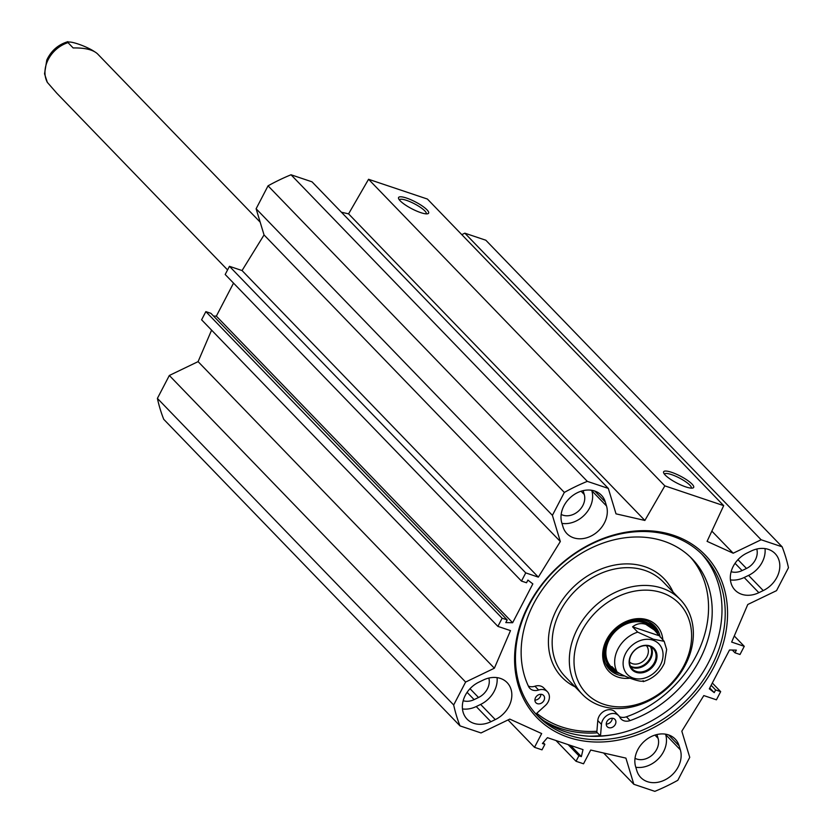 <?xml version="1.0" encoding="UTF-8"?>
<svg xmlns="http://www.w3.org/2000/svg" width="833" height="833" viewBox="0 0 833 833"><rect width="100%" height="100%" fill="white"/><g stroke="black" fill="none" stroke-linecap="round" stroke-linejoin="round"><path stroke-width="1.25" d="M731.135 571.688A16.108 12.932 136 0 0 742.088 570.584L746.483 568.47A16.108 12.932 136 0 0 756.78 549.03M561.182 514.43A16.108 12.932 136 0 0 578.269 511.285A16.108 12.932 136 0 0 584.245 494.479L583.1 490.658M463.179 700.72A16.108 12.932 136 0 0 474.123 699.616L478.517 697.502A16.108 12.932 136 0 0 488.825 678.062M521.479 581.08L225.191 274.484L229.45 266.31L242.049 270.548L264.04 234.937L256.116 208.76L552.404 515.346L560.328 541.523L538.347 577.134L525.738 572.896L521.479 581.08L526.518 582.767L527.914 580.091L532.839 583.902L512.639 622.73L505.798 622.584L507.193 619.908L502.143 618.211L497.895 626.385L510.494 630.623L494.375 668.212L465.616 682.06L169.328 375.475L198.087 361.626L211.592 330.139M497.895 626.385L201.596 319.799L205.855 311.625L210.895 313.323L507.193 619.908M213.571 316.082L216.341 316.134L233.532 283.116M552.404 515.346L564.337 492.428A187.623 150.627 -44 0 1 587.307 481.359L608.319 488.419L312.031 181.833L291.019 174.774A187.623 150.627 136 0 0 268.049 185.832L256.116 208.76M608.319 488.419L616.014 513.846L644.867 520.448L664.849 485.868L723.69 505.641L427.402 199.045L368.561 179.282L348.579 213.862L341.395 212.217M723.69 505.641L707.082 541.356L733.196 553.216L761.133 539.763L782.135 546.823L485.847 240.237L464.835 233.178L461.794 234.646M169.328 375.475L157.395 398.393A187.623 150.627 136 0 0 163.726 419.301L460.014 725.887A187.623 150.627 -44 0 1 453.683 704.978L465.616 682.06M635.017 758.311A16.108 12.932 136 0 0 652.124 755.135A16.108 12.932 136 0 0 658.07 738.309L656.925 734.539M746.868 553.112L751.262 550.998A24.782 19.898 -44 0 1 775.075 553.56A24.782 19.898 -44 0 1 763.247 590.576L758.853 592.69A24.782 19.898 -44 0 1 735.039 590.118A24.782 19.898 -44 0 1 746.868 553.112M730.416 579.903A24.782 19.898 136 0 0 744.181 577.508L748.575 575.395A24.782 19.898 136 0 0 765.027 548.593M462.461 708.935A24.782 19.898 136 0 0 476.226 706.54L480.62 704.426A24.782 19.898 136 0 0 497.062 677.625M495.281 719.597L490.887 721.722A24.782 19.898 -44 0 1 467.084 719.15A24.782 19.898 -44 0 1 478.913 682.144L483.307 680.03A24.782 19.898 -44 0 1 507.11 682.591A24.782 19.898 -44 0 1 495.281 719.597L480.62 704.426M563.014 526.893L561.806 522.895A24.782 19.898 -44 0 1 573.448 495.041A24.782 19.898 -44 0 1 601.374 495.198A24.782 19.898 -44 0 1 605.299 501.955L606.507 505.954A24.782 19.898 -44 0 1 594.866 533.797A24.782 19.898 -44 0 1 566.94 533.641A24.782 19.898 -44 0 1 563.014 526.893M561.952 523.374A24.782 19.898 136 0 0 585.224 514.211A24.782 19.898 136 0 0 591.836 490.772L591.69 490.293M636.86 770.764L635.652 766.766A24.782 19.898 -44 0 1 647.293 738.913A24.782 19.898 -44 0 1 675.209 739.069A24.782 19.898 -44 0 1 679.134 745.827L680.342 749.825A24.782 19.898 -44 0 1 668.701 777.668A24.782 19.898 -44 0 1 640.785 777.512A24.782 19.898 -44 0 1 636.86 770.764M635.798 767.245A24.782 19.898 136 0 0 659.059 758.082A24.782 19.898 136 0 0 665.682 734.644L665.536 734.165M782.135 546.823A187.623 150.627 -44 0 1 788.466 567.731L776.533 590.649L747.774 604.498L731.655 642.087L744.265 646.325L740.006 654.499L734.966 652.801L736.351 650.125L729.521 649.99L709.31 688.808L714.235 692.619L715.63 689.943L720.67 691.64L716.422 699.814L703.812 695.576L681.821 731.197L689.745 757.364L677.812 780.292A187.623 150.627 -44 0 1 654.842 791.35L633.84 784.29L625.916 758.113L590.701 750.044L583.537 763.799L576.04 761.279L578.904 755.781L581.361 756.603L583.017 749.617L547.437 737.663L542.418 743.515L544.865 744.338L542.002 749.846L534.505 747.326L541.669 733.571L509.786 719.098L481.026 732.946L460.014 725.887M568.491 737.372A117.005 93.931 136 0 0 727.563 612.786A117.005 93.931 136 0 0 567.179 558.901A117.005 93.931 136 0 0 568.491 737.372M544.043 720.837A116.568 93.577 136 0 0 560.401 728.427A116.568 93.577 136 0 0 597.428 732.811M535.9 713.975A115.235 92.505 136 0 0 565.326 731.749A115.235 92.505 136 0 0 695.524 682.945A115.235 92.505 136 0 0 701.563 553.872M568.554 735.091A115.235 92.505 -44 0 1 537.483 715.672A115.235 92.505 -44 0 1 556.059 569.074A115.235 92.505 -44 0 1 703.208 555.517A115.235 92.505 -44 0 1 699.616 685.143A115.235 92.505 -44 0 1 568.554 735.091M399.351 199.858A15.161 3.478 -152.5 0 1 399.361 199.858A15.161 3.478 -152.5 0 1 410.357 201.846A15.161 3.478 -152.5 0 1 424.809 210.884A15.161 3.478 -152.5 0 1 426.257 213.862L426.257 213.862M427.006 209.833A16.931 3.884 27.5 0 0 409.118 199.004A16.931 3.884 27.5 0 0 398.58 198.546A16.931 3.884 27.5 0 0 411.814 208.771A16.931 3.884 27.5 0 0 427.777 213.737A16.931 3.884 27.5 0 0 427.006 209.833M368.561 179.282L664.849 485.868M692.046 484.088A16.931 3.884 27.5 0 0 674.168 473.259A16.931 3.884 27.5 0 0 663.63 472.8A16.931 3.884 27.5 0 0 676.854 483.036A16.931 3.884 27.5 0 0 692.827 488.003A16.931 3.884 27.5 0 0 692.046 484.088M664.401 474.123A15.161 3.478 -152.5 0 1 664.401 474.112A15.161 3.478 -152.5 0 1 675.407 476.101A15.161 3.478 -152.5 0 1 689.849 485.15A15.161 3.478 -152.5 0 1 691.307 488.117A15.161 3.478 -152.5 0 1 691.296 488.128M512.639 622.73L216.341 316.134M502.143 618.211L205.855 311.625M494.375 668.212L198.087 361.626M560.328 541.523L264.04 234.937M538.347 577.134L242.049 270.548M525.738 572.896L229.45 266.31M268.049 185.832L564.337 492.428M714.235 692.619L709.747 687.964M715.63 689.943L711.143 685.299M720.67 691.64L712.33 683.008M744.265 646.325L734.269 635.985M734.966 652.801L732.301 650.042M291.019 174.774L587.307 481.359M348.579 213.862L644.867 520.448M711.84 531.11L733.196 553.216M464.835 233.178L761.133 539.763M603.602 753.001L633.84 784.29M555.996 740.537L576.04 761.279M568.116 744.608L578.904 755.781M570.563 745.431L581.361 756.603M543.189 742.609L544.865 744.338M508.036 719.941L534.505 747.326M157.395 398.393L453.683 704.978M615.545 734.227A120.368 96.628 -44 0 1 600.499 735.987L601.457 724.366A10.621 8.528 -44 0 1 608.329 714.672A10.621 8.528 -44 0 1 618.721 715.682L615.056 711.882A10.621 8.528 -44 0 0 604.664 710.882A10.621 8.528 -44 0 0 597.782 720.566L596.907 731.27A114.527 91.942 -44 0 1 536.785 713.256M619.533 716.692A10.621 8.528 136 0 0 626.416 716.807A104.968 84.268 136 0 0 690.286 556.996M528.372 686.069A10.621 8.528 136 0 0 534.942 686.225A10.621 8.528 -44 0 1 543.71 687.912L547.375 691.702A10.621 8.528 -44 0 1 545.344 705.509L535.942 714.027M577.415 628.863A68.15 54.707 -44 0 1 680.342 599.625A68.15 54.707 -44 0 1 669.368 686.319A68.15 54.707 -44 0 1 582.34 694.337A68.15 54.707 -44 0 1 577.415 628.863M581.684 631.32A64.61 51.865 -44 0 1 683.529 608.777A64.61 51.865 -44 0 1 633.226 705.395A64.61 51.865 -44 0 1 581.684 631.32M630.289 678.135A33.101 26.573 -44 0 1 606.611 639.692A33.101 26.573 -44 0 1 639.411 618.596A33.101 26.573 -44 0 1 662.849 639.879M624.563 676.011A31.331 25.157 -44 0 1 609.548 669.513A31.331 25.157 -44 0 1 607.288 639.411A31.331 25.157 -44 0 1 654.603 625.968A31.331 25.157 -44 0 1 660.194 637.141M653.457 624.875A31.331 25.157 -44 0 1 657.914 634.402M619.065 673.356A31.331 25.157 -44 0 1 608.496 668.326M649.73 626.229A28.322 22.741 136 0 0 649.115 625.177M652.999 628.728A28.322 22.741 136 0 0 644.367 622.834A28.322 22.741 136 0 0 611.422 636.12A28.322 22.741 136 0 0 612.755 668.347M648.47 621.616A30.477 24.469 136 0 1 656.456 631.653L656.998 633.142A29.572 23.741 136 0 0 644.898 621.72A29.572 23.741 136 0 0 608.559 638.734A29.572 23.741 136 0 0 617.118 672.346A29.572 23.741 136 0 0 618.024 672.689M606.257 724.064A5.31 4.259 136 0 0 611.62 720.68A5.31 4.259 136 0 0 612.255 718.265M534.901 700.084A5.31 4.259 136 0 0 540.273 696.7A5.31 4.259 136 0 0 540.898 694.295M618.721 715.682A10.621 8.528 -44 0 1 619.908 717.338A10.621 8.528 136 0 0 621.095 718.994A10.621 8.528 136 0 0 630.081 720.597A104.968 84.268 136 0 0 692.15 558.86A104.968 84.268 136 0 0 568.512 562.171A104.968 84.268 136 0 0 528.57 686.496A10.621 8.528 136 0 0 529.85 688.339A10.621 8.528 136 0 0 538.607 690.026A10.621 8.528 -44 0 1 547.375 691.702M615.285 724.471A5.31 4.259 -44 0 1 607.267 726.751A5.31 4.259 -44 0 1 608.121 719.993A5.31 4.259 -44 0 1 614.91 719.368A5.31 4.259 -44 0 1 615.285 724.471M543.939 700.501A5.31 4.259 -44 0 1 535.921 702.771A5.31 4.259 -44 0 1 536.775 696.024A5.31 4.259 -44 0 1 543.553 695.399A5.31 4.259 -44 0 1 543.939 700.501M596.907 731.27L596.824 732.186L600.499 735.987M630.321 665.963A14.244 11.433 136 0 0 646.627 662.797A14.244 11.433 136 0 0 650.354 646.606M636.225 671.429A14.598 11.724 -44 0 1 632.289 668.972A14.598 11.724 -44 0 1 634.642 650.386A14.598 11.724 -44 0 1 653.291 648.668A14.598 11.724 -44 0 1 652.833 665.098A14.598 11.724 -44 0 1 636.225 671.429M632.58 626.822C636.62 623.636 641.035 622.803 645.835 624.354L654.374 630.05L664.161 641.316L653.384 639.213L637.714 632.132L632.58 626.822L658.716 635.6M617.003 671.835L613.64 669.42L611.901 666.556L617.034 671.867C625.26 677.323 642.628 683.164 643.159 680.644M646.398 645.648A11.766 9.444 -44 0 1 645.585 658.778A11.766 9.444 -44 0 1 632.362 663.662A11.766 9.444 -44 0 1 629.498 661.985M636.193 672.346A15.306 12.287 136 0 0 657.008 656.04A15.306 12.287 136 0 0 636.027 648.99A15.306 12.287 136 0 0 636.193 672.346M260.177 222.151L97.534 53.864C93.046 49.699 84.924 47.731 73.148 47.95L68.014 42.629L67.952 41.65C58.227 44.586 51.177 50.719 46.794 60.049L44.534 73.814L47.335 82.373L56.811 93.223L227.565 269.923M47.335 82.373A28.322 22.741 -44 0 1 68.014 42.629C68.545 40.119 85.914 45.95 94.15 51.417L94.181 51.448M735.05 563.306L742.088 570.584M737.976 559.672L746.483 568.47M581.09 491.22L584.245 494.479M467.094 692.338L474.123 699.616M470.02 688.704L478.517 697.502M654.957 735.081L658.07 738.309M758.853 592.69L744.181 577.508M748.575 575.395L763.247 590.576M476.226 706.54L490.887 721.722M606.507 505.954L591.836 490.772M594.762 491.043L605.299 501.955M665.682 734.644L680.342 749.825M679.134 745.827L668.597 734.925M600.156 735.643A120.014 96.347 -44 0 1 588.806 736.205M611.453 734.904A120.723 96.909 -44 0 1 609.839 735.216M575.082 686.829A70.982 56.988 -44 0 1 556.84 609.131A70.982 56.988 -44 0 1 617.534 564.587A70.982 56.988 -44 0 1 673.085 592.107M582.34 694.337L565.18 676.583A68.15 54.707 -44 0 1 560.255 611.099A68.15 54.707 -44 0 1 663.183 581.861L680.342 599.625M605.404 663.235A30.477 24.469 136 0 0 615.17 671.554L617.118 672.346M607.871 667.545A31.175 25.021 136 0 0 618.711 673.137M657.695 634.09A31.175 25.021 136 0 0 652.697 624.229M626.416 716.807L630.081 720.597M597.782 720.566L601.457 724.366M534.942 686.225L538.607 690.026M630.706 666.775A14.598 11.724 136 0 0 632.507 667.587A14.598 11.724 136 0 0 648.053 662.547A14.598 11.724 136 0 0 651.146 647.012M637.714 632.132A28.322 22.741 136 0 0 617.034 671.867M652.947 640.171A21.95 17.618 -44 0 1 653.187 673.658A21.95 17.618 -44 0 1 623.105 663.547A21.95 17.618 -44 0 1 652.947 640.171M654.374 630.05L652 627.603M613.64 669.42L611.276 666.962M664.161 641.316L666.65 649.469L664.38 663.235C660.007 672.564 652.947 678.697 643.222 681.633"/></g></svg>

